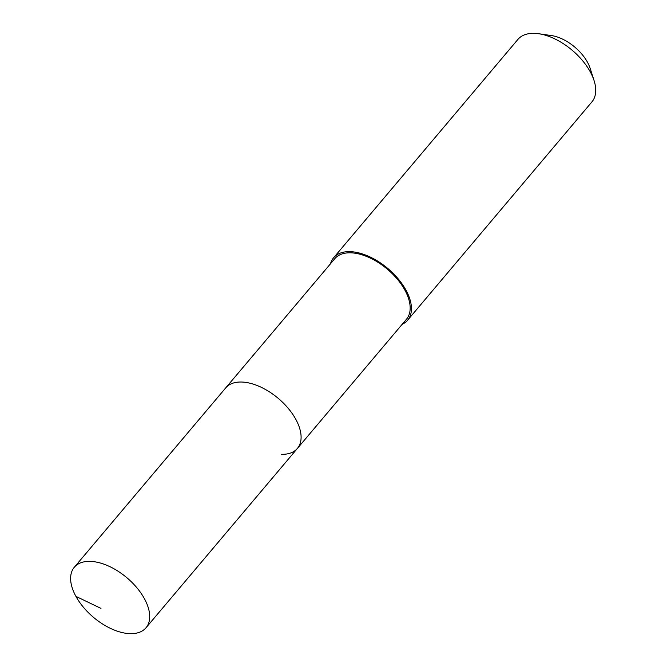 <?xml version="1.0" encoding="UTF-8"?>
<svg xmlns="http://www.w3.org/2000/svg" width="667" height="667" viewBox="0 0 667 667"><rect width="100%" height="100%" fill="white"/><g stroke="black" fill="none" stroke-linecap="round" stroke-linejoin="round"><path stroke-width="1" d="M90.37 561.381A46.907 25.888 40.2 0 1 136.868 587.744A46.907 25.888 40.2 0 1 146.006 627.772A46.907 25.888 40.2 0 1 129.94 633.65A46.907 25.888 40.2 0 1 83.45 607.287A46.907 25.888 40.2 0 1 74.312 567.25A46.907 25.888 40.2 0 1 90.37 561.381M74.312 567.25L334.784 258.696A46.907 25.888 -139.8 0 1 350.85 252.818A46.907 25.888 -139.8 0 1 397.34 279.19A46.907 25.888 -139.8 0 1 406.478 319.218L297.407 448.424A46.907 25.888 -139.8 0 0 288.269 408.396A46.907 25.888 -139.8 0 0 241.771 382.033A46.907 25.888 -139.8 0 0 225.713 387.902A46.907 25.888 40.2 0 1 241.771 382.033A46.907 25.888 40.2 0 1 288.269 408.396A46.907 25.888 40.2 0 1 297.407 448.424A46.907 25.888 40.2 0 1 281.341 454.302M330.507 263.765A48.424 26.73 40.2 0 1 333.633 257.72A48.424 26.73 40.2 0 1 350.208 251.651A48.424 26.73 40.2 0 1 398.199 278.873A48.424 26.73 40.2 0 1 407.637 320.193A48.424 26.73 40.2 0 1 402.201 324.279M407.637 320.193L591.921 101.884A48.424 26.73 -139.8 0 0 594.064 80.549A48.424 26.73 -139.8 0 0 538.594 33.717A48.424 26.73 -139.8 0 0 534.492 33.35A48.424 26.73 -139.8 0 0 517.917 39.411L333.633 257.72M594.064 80.549L590.137 68.326A33.9 18.709 -139.8 0 0 551.301 35.543L538.594 33.717M100.975 608.396L75.913 596.365M297.407 448.424L146.006 627.772"/></g></svg>
